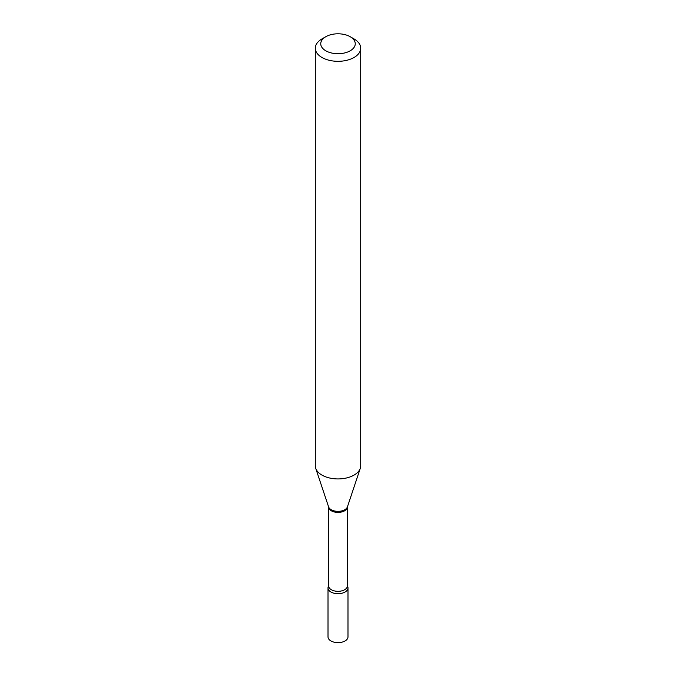 <?xml version="1.0" encoding="UTF-8"?>
<svg xmlns="http://www.w3.org/2000/svg" width="676" height="676" viewBox="0 0 676 676"><rect width="100%" height="100%" fill="white"/><g stroke="black" fill="none" stroke-linecap="round" stroke-linejoin="round"><path stroke-width="1.01" d="M328.012 587.943L328.012 636.876A9.988 5.763 0 0 0 330.936 640.949A9.988 5.763 0 0 0 341.819 642.2A9.988 5.763 0 0 0 347.988 636.876L347.988 587.943A9.988 5.763 0 0 0 347.396 585.982A9.988 5.763 0 0 1 345.064 592.015A9.988 5.763 0 0 1 332.643 592.81A9.988 5.763 0 0 1 328.604 585.982A9.988 5.763 0 0 0 328.012 587.943A9.988 5.763 0 0 0 330.936 592.015A9.988 5.763 0 0 0 341.819 593.266A9.988 5.763 0 0 0 347.988 587.943M321.945 38.938L325.798 36.715A17.255 9.963 0 0 0 325.798 50.801A17.255 9.963 0 0 0 350.202 50.801A17.255 9.963 0 0 0 350.202 36.715A17.255 9.963 0 0 0 325.798 36.715L321.945 38.938A22.697 13.106 0 0 0 315.303 48.207A22.697 13.106 0 0 0 329.313 60.316A22.697 13.106 0 0 0 354.055 57.477A22.697 13.106 0 0 0 360.697 48.207A22.697 13.106 0 0 0 354.055 38.938L350.202 36.715M315.303 48.207L315.303 465.823A22.697 13.106 0 0 0 315.709 468.307A22.697 13.106 0 0 0 331.35 478.355A22.697 13.106 0 0 0 354.055 475.093A22.697 13.106 0 0 0 360.291 468.307A22.697 13.106 0 0 0 360.697 465.823L360.697 48.207M328.688 585.855L328.612 506.975A9.388 5.416 0 0 0 334.409 511.985A9.388 5.416 0 0 0 344.642 510.803A9.388 5.416 0 0 0 347.388 506.975L360.291 468.307M328.612 506.975L328.595 506.873A9.574 5.526 0 0 0 335.195 511.107A9.574 5.526 0 0 0 344.768 509.729A9.574 5.526 0 0 0 347.405 506.873M328.612 585.915A9.388 5.416 0 0 0 334.409 590.917A9.388 5.416 0 0 0 344.642 589.742A9.388 5.416 0 0 0 347.388 585.915L347.388 506.975M328.595 506.873L315.709 468.307"/></g></svg>
